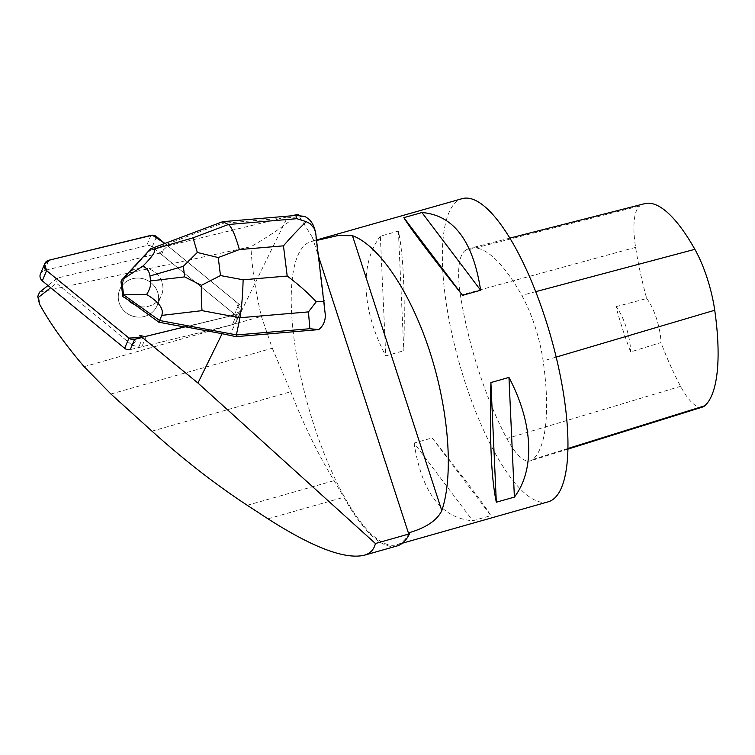 <?xml version="1.0" encoding="UTF-8"?>
<svg xmlns="http://www.w3.org/2000/svg" width="755" height="755" viewBox="0 0 755 755"><rect width="100%" height="100%" fill="white"/><g stroke="black" fill="none" stroke-linecap="round" stroke-linejoin="round"><path stroke-width="0.57" stroke-dasharray="3.77 2.83" d="M118.686 293.044A20.309 19.403 22.8 0 0 132.635 316.118A20.309 19.403 22.8 0 0 157.172 305.473A20.309 19.403 22.8 0 0 145.97 279.718A20.309 19.403 22.8 0 0 119.734 289.731A20.309 19.403 22.8 0 0 118.686 293.044M40.44 273.895A6.257 5.974 -157.2 0 1 44.507 270.479L146.63 245.592A6.257 5.974 -157.2 0 1 152.246 246.894L234.616 314.344A6.257 5.974 -157.2 0 1 232.398 324.716L130.275 349.603M185.088 326.773L236.692 314.486A6.257 5.974 22.8 0 0 238.92 304.105L164.864 243.469L235.164 301.028L240.694 311.239L229.473 316.251L142.327 337.485L236.702 314.486A6.257 5.974 22.8 0 0 238.92 304.114L167.827 245.894L291.505 215.817M122.989 282.804A20.309 19.403 22.8 0 0 136.938 305.888A20.309 19.403 22.8 0 0 161.476 295.233A20.309 19.403 22.8 0 0 150.273 269.478A20.309 19.403 22.8 0 0 124.028 279.501A20.309 19.403 22.8 0 0 122.989 282.804M39.6 292.166L250.943 246.725C271.045 235.003 286.73 224.216 297.989 214.354M159.163 253.265L163.561 249.745L161.561 254.511A6.257 5.974 22.8 0 0 159.163 253.265L57.54 278.029L48.009 285.541M163.561 249.745L167.827 245.894M316.628 240.468L314.684 241.005L298.631 215.373M229.52 335.437L287.098 217.855L281.256 218.138M161.561 254.511L234.616 314.335A6.257 5.974 22.8 0 1 232.398 324.716L236.702 314.486L232.398 324.716L141.817 346.79L146.253 336.239M130.521 315.316A20.328 19.413 -157.2 0 1 119.347 303.312A20.328 19.413 -157.2 0 1 119.715 289.722A20.328 19.413 -157.2 0 1 145.979 279.699A20.328 19.413 -157.2 0 1 157.191 305.473A20.328 19.413 -157.2 0 1 130.521 315.316M134.815 305.086A20.328 19.413 22.8 0 0 161.494 295.243A20.328 19.413 22.8 0 0 155.039 272.244A20.328 19.413 22.8 0 0 130.624 271.356L130.766 271.036A20.328 19.413 22.8 0 0 125.254 276.962L125.122 277.293A20.328 19.413 22.8 0 0 124.018 279.492A20.328 19.413 22.8 0 0 127.963 300.207M125.254 276.962L130.766 271.036M139.854 335.456L132.248 345.271L56.436 283.191L50.679 287.731M548.168 501.83A157.569 47.64 74.2 0 1 462.069 372.611A157.569 47.64 74.2 0 1 456.803 201.434A157.569 47.64 74.2 0 1 462.135 198.669M314.684 241.005A157.569 47.64 -105.8 0 0 311.003 241.562A157.569 47.64 -105.8 0 0 308.182 406.143A157.569 47.64 -105.8 0 0 397.036 544.723A157.569 47.64 -105.8 0 0 409.427 532.605M380.331 236.202C359.437 263.759 361.532 310.012 385.758 355.869L403.821 350.745C405.227 294.393 403.425 254.501 398.395 231.077L380.331 236.202L385.758 355.869M414.099 443.062C421.668 492.345 441.231 518.241 472.79 520.761L490.854 515.637C485.069 505.803 465.505 479.897 432.153 437.938L414.099 443.062L472.79 520.761M110.919 394.025L272.31 348.225L261.372 316.383C255.379 290.637 251.896 267.421 250.943 246.725M397.064 545.941A158.748 47.999 74.2 0 1 343.855 497.271L334.116 480.633C318.44 455.114 303.991 425.48 290.769 391.751L272.31 348.225M465.099 250.584A157.569 47.64 74.2 0 1 470.044 248.282A157.569 47.64 74.2 0 1 521.762 295.375A66.968 20.253 74.2 0 1 543.138 360.947A157.569 47.64 74.2 0 1 532.879 459.436A66.968 20.253 74.2 0 1 530.444 460.833A66.968 20.253 74.2 0 1 506.85 438.513A157.569 47.64 74.2 0 1 460.446 295.243A66.968 20.253 74.2 0 1 465.099 250.584L639.919 205.888A152.812 46.206 74.2 0 1 644.713 203.652M702.518 407.058A62.212 18.809 74.2 0 1 680.595 386.334A152.812 46.206 74.2 0 1 660.974 342.543L630.642 351.915A153.643 46.461 -105.8 0 1 615.957 306.672A31.512 9.532 74.2 0 1 630.642 351.915M615.957 306.672L646.686 298.527A152.812 46.206 74.2 0 1 635.597 247.376A62.212 18.809 74.2 0 1 639.919 205.888M646.686 298.527A31.512 9.532 74.2 0 1 660.974 342.543M398.395 231.077L403.821 350.745M432.153 437.938L490.854 515.637M132.248 345.271L138.863 346.8A6.257 5.974 22.8 0 0 141.817 346.79M57.54 278.029L56.436 283.191M222.697 221.677L221.979 223.395L280.624 218.403M287.098 217.855L304.605 216.364M184.947 327.094L184.277 326.972M130.624 271.356L149.962 250.528L221.979 223.395M315.694 232.965L314.08 227.293M314.939 231.077L325.16 313.476L324.103 300.688M325.245 314.25L325.16 313.476M150.679 248.81L149.962 250.528M120.998 281.728L125.122 277.293M234.616 314.335L238.92 304.105L234.616 314.344M152.246 246.894L156.549 236.655M44.507 270.479L48.811 260.248M150.934 235.362L146.63 245.592M312.306 237.212L318.648 256.738M535.701 291.666L521.762 295.375M556.199 357.087L543.138 360.947M567.977 448.479L532.879 459.436M680.595 386.334L506.85 438.513M635.597 247.376L460.446 295.243M143.299 336.249L138.863 346.8M84.126 366.675L261.372 316.383M151.963 431.143L290.769 391.751M247.262 505.284L334.116 480.633M267.978 518.808L343.855 497.271M324.084 300.632L315.76 233.55M236.466 321.309L240.76 311.069L236.466 321.3M157.172 305.473L161.476 295.233L157.191 305.473M119.734 289.731L124.028 279.501L119.715 289.722M397.036 544.723L402.368 543.204M311.003 241.562L316.572 239.977M509.804 238.127L470.044 248.282M567.968 449.112L530.444 460.833"/><path stroke-width="1.13" d="M134.579 339.373L130.275 349.603A6.257 5.974 -157.2 0 1 124.66 348.31L42.289 280.86A6.257 5.974 -157.2 0 1 40.44 273.895L44.743 263.665A6.257 5.974 22.8 0 0 46.593 270.62L128.963 338.08A6.257 5.974 22.8 0 0 134.579 339.373L142.327 337.485L128.945 338.061L46.631 270.658L44.611 264.005L50.321 259.88L152.387 235.182L164.864 243.469L156.549 236.655A6.257 5.974 22.8 0 0 150.934 235.362L48.811 260.248A6.257 5.974 22.8 0 0 44.743 263.665M298.631 215.373L297.989 214.354L291.505 215.817M48.009 285.541L39.6 292.166L37.75 296.385L39.505 304.048L38.496 297.328L50.679 287.731M197.942 383.03L222.102 333.701L185.088 326.773L146.253 336.239A6.257 5.974 22.8 0 1 143.299 336.249L139.854 335.456L197.942 383.03L375.405 543.515L409.512 533.832L409.427 532.605C426.282 527.632 437.07 520.308 441.798 510.654C453.802 475.225 448.885 410.333 429.737 351.405C410.588 292.478 379.104 245.318 352.453 235.673L337.683 235.607L316.628 240.468M222.102 333.701L236.041 336.655L318.667 329.624C323.414 325.83 325.613 320.705 325.245 314.25L315.694 232.965L314.354 228.605L310.069 223.669L306.332 221.696L296.875 218.686L228.359 224.518C231.643 226.821 235.305 235.173 239.373 249.584L283.455 245.837C292.223 235.777 299.848 227.727 306.332 221.696M324.084 300.632C324.395 301.358 321.781 301.717 316.26 301.717C307.936 292.864 298.244 284.305 287.202 276.037L243.119 279.794C242.732 294.969 241.675 307.615 239.939 317.732L308.446 311.9L309.861 328.718L236.768 334.937L159.588 320.498L123.556 294.827L122.838 296.555L128.105 299.886A20.328 19.413 22.8 0 0 134.956 304.765L158.861 322.215L184.277 326.972M134.956 304.765L128.105 299.886M375.405 543.515C374.046 549.583 370.261 553.509 364.061 555.303C344.601 559.549 312.57 547.384 267.978 518.808L247.262 505.284C215.354 484.361 183.578 459.644 151.963 431.143L110.919 394.025L84.126 366.675C64.562 343.733 49.688 322.857 39.505 304.048M316.572 239.977L462.135 198.669A157.569 47.64 74.2 0 1 543.411 312.863A157.569 47.64 74.2 0 1 560.569 489.712A157.569 47.64 74.2 0 1 548.168 501.83L402.368 543.204M462.57 295.356C429.217 253.397 409.654 227.5 403.868 217.657L421.932 212.532C453.491 215.062 473.055 240.958 480.624 290.231L462.57 295.356L403.868 217.657M496.328 502.217C491.297 478.793 489.495 438.91 490.901 382.558L508.964 377.434C533.19 423.281 535.286 469.534 514.391 497.092L496.328 502.217L490.901 382.558M409.512 533.832A158.748 47.999 74.2 0 1 397.064 545.941L364.061 555.303M509.804 238.127L644.713 203.652A152.812 46.206 74.2 0 1 694.874 249.329A62.212 18.809 74.2 0 1 714.73 310.248A152.812 46.206 74.2 0 1 704.774 405.765A62.212 18.809 74.2 0 1 702.518 407.058L567.968 449.112M480.624 290.231L421.932 212.532M514.391 497.092L508.964 377.434M38.496 297.328L37.75 296.385M197.319 252.472L183.333 266.307L184.645 276.896L201.396 285.324L220.479 275.556L218.242 257.549L197.319 252.472L193.025 237.834L228.359 224.518L222.697 221.677L295.79 215.458L296.875 218.686M315.128 230.435L314.08 227.293C312.325 222.319 309.173 218.676 304.605 216.364L295.79 215.458M201.396 285.324C201.151 295.498 201.377 303.944 202.066 310.645L239.939 317.732L236.041 336.655M123.556 294.827L146.612 294.459C159.069 302.066 164.109 309.05 161.74 315.411L158.861 322.215M309.861 328.718L318.667 329.624M153.529 249.273C156.785 250.056 153.303 255.615 143.072 265.949L121.715 280.011L150.679 248.81L153.529 249.273L193.025 237.834M121.715 280.011L120.998 281.728L122.838 296.555M121.734 280.039L123.565 294.761M222.697 221.677L150.679 248.81M146.612 294.459C149.764 289.684 151.085 285.163 150.585 280.926L149.971 275.971C149.415 271.743 147.121 268.402 143.072 265.949M308.446 311.9L316.26 301.717M124.66 348.31L128.963 338.08M46.593 270.62L42.289 280.86M318.648 256.738L408.757 534.049M694.874 249.329L535.701 291.666M714.73 310.248L556.199 357.087M704.774 405.765L567.977 448.479M352.453 235.673L441.798 510.654M243.119 279.794L220.479 275.556M283.455 245.837L287.202 276.037M218.242 257.549L239.373 249.584M161.74 315.411L202.066 310.645M184.645 276.896L150.585 280.926M149.971 275.971L183.333 266.307"/></g></svg>
